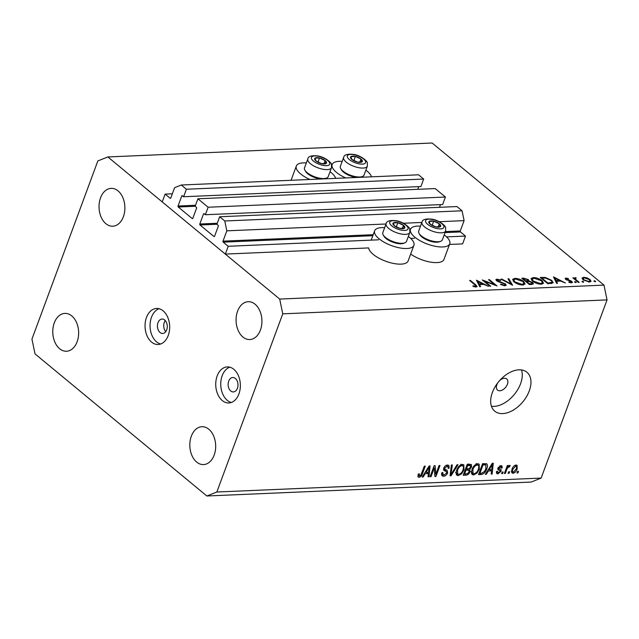 <?xml version="1.0" encoding="UTF-8"?>
<svg xmlns="http://www.w3.org/2000/svg" width="639" height="639" viewBox="0 0 639 639"><rect width="100%" height="100%" fill="white"/><g stroke="black" fill="none" stroke-linecap="round" stroke-linejoin="round"><path stroke-width="0.96" d="M446.573 236.885L465.496 236.079L462.604 243.89L449.505 244.449M205.367 214.728L442.651 204.528L445.423 197.028L208.138 207.228L205.367 214.728L204.168 213.738A0.719 0.495 87.5 0 0 203.498 214.001L199.799 224.009A0.719 0.495 87.5 0 0 200.007 224.992L213.929 236.502A0.719 0.495 87.5 0 0 214.592 236.238L218.29 226.238A0.719 0.495 87.5 0 0 218.091 225.255L216.893 224.265L219.664 216.757L224.776 220.99L226.821 230.839L223.003 241.151A0.719 0.495 87.5 0 0 223.203 242.141L228.211 246.279L378.576 239.809M410.717 238.427L414.431 238.267M228.211 246.279L225.319 254.09L368.679 247.924A20.927 8.019 -159.7 0 0 373.192 254.354A20.927 8.019 -159.7 0 0 393.864 263.516A20.927 8.019 -159.7 0 0 408.113 260.96L413.896 245.328A20.927 8.019 -159.7 0 1 399.639 247.884A20.927 8.019 -159.7 0 1 378.975 238.73A20.927 8.019 -159.7 0 1 374.638 230.807A20.927 8.019 -159.7 0 1 384.638 227.692M445.04 232.604L460.495 231.941L465.496 236.079M460.495 231.941A0.719 0.495 87.5 0 1 460.288 230.951L464.106 220.639L439.265 221.709M226.821 230.839L386.012 223.993M403.409 223.251L421.868 222.452M224.776 220.99L462.069 210.79L464.106 220.639M219.664 216.757L456.957 206.557L462.069 210.79M440.487 204.624L439.488 207.308M445.423 197.028L435.199 188.569L197.914 198.769L208.138 207.228M225.319 254.09L162.234 201.924L165.126 194.104L170.126 198.242A0.719 0.495 87.5 0 0 170.797 197.978L174.607 187.666L181.276 185.006L186.388 189.24L183.609 196.74L182.411 195.75A0.719 0.495 87.5 0 0 181.748 196.013L178.049 206.014A0.719 0.495 87.5 0 0 178.249 207.004L192.171 218.514A0.719 0.495 87.5 0 0 192.842 218.25L196.54 208.25A0.719 0.495 87.5 0 0 196.333 207.26L195.143 206.269L197.914 198.769M418.737 186.628L417.738 189.32M183.609 196.74L420.901 186.54L423.673 179.04L186.388 189.24M181.276 185.006L418.561 174.806L423.673 179.04M165.126 194.104L172.338 193.793M497.885 382.697A7.213 4.497 129.6 0 0 496.846 384.734A7.213 4.497 129.6 0 0 497.517 390.07A7.213 4.497 129.6 0 0 507.39 384.287A7.213 4.497 129.6 0 0 506.719 378.951A7.213 4.497 129.6 0 0 499.538 380.692M306.329 162.929A20.927 8.019 20.3 0 0 296.328 166.044A20.927 8.019 20.3 0 0 300.665 173.968A20.927 8.019 20.3 0 0 309.867 179.479M335.635 178.377A20.927 8.019 20.3 0 0 331.25 172.65A20.927 8.019 20.3 0 0 330.02 171.691M345.723 177.938A20.927 8.019 -159.7 0 1 336.521 172.426A20.927 8.019 -159.7 0 1 332.184 164.503A20.927 8.019 -159.7 0 1 342.192 161.387M365.875 170.15A20.927 8.019 -159.7 0 1 367.106 171.108A20.927 8.019 -159.7 0 1 371.499 176.835M408.329 236.454A20.927 8.019 -159.7 0 1 409.559 237.412A20.927 8.019 -159.7 0 1 413.896 245.328M420.502 226.15A20.927 8.019 20.3 0 0 410.494 229.265A20.927 8.019 20.3 0 0 414.831 237.189A20.927 8.019 20.3 0 0 435.502 246.342A20.927 8.019 20.3 0 0 449.752 243.786A20.927 8.019 20.3 0 0 445.415 235.871A20.927 8.019 20.3 0 0 444.185 234.912M165.749 331.657A7.213 4.92 87.5 0 1 164.311 322.383A7.213 4.92 87.5 0 1 165.277 320.586M158.009 322.655A7.213 4.92 -92.5 0 0 158.224 329.956A7.213 4.92 -92.5 0 0 162.673 333.462A7.213 4.92 -92.5 0 0 166.715 329.852A7.213 4.92 -92.5 0 0 166.507 322.551A7.213 4.92 -92.5 0 0 162.05 319.045A7.213 4.92 -92.5 0 0 158.009 322.655M146.475 317.479A18.044 12.301 -92.5 0 0 147.002 335.723A18.044 12.301 -92.5 0 0 158.129 344.493A18.044 12.301 -92.5 0 0 168.233 335.467A18.044 12.301 -92.5 0 0 167.706 317.216A18.044 12.301 -92.5 0 0 156.579 308.445A18.044 12.301 -92.5 0 0 146.475 317.479M159.103 308.717A18.044 12.301 -92.5 0 0 151.483 317.263A18.044 12.301 -92.5 0 0 160.613 344.006M228.706 381.124A7.213 4.92 -92.5 0 0 228.914 388.424A7.213 4.92 -92.5 0 0 233.371 391.931A7.213 4.92 -92.5 0 0 237.412 388.32A7.213 4.92 -92.5 0 0 237.197 381.02A7.213 4.92 -92.5 0 0 232.748 377.513A7.213 4.92 -92.5 0 0 228.706 381.124M217.172 375.94A18.044 12.301 -92.5 0 0 217.699 394.191A18.044 12.301 -92.5 0 0 228.826 402.961A18.044 12.301 -92.5 0 0 238.922 393.928A18.044 12.301 -92.5 0 0 238.403 375.684A18.044 12.301 -92.5 0 0 227.276 366.914A18.044 12.301 -92.5 0 0 217.172 375.94M229.792 367.185A18.044 12.301 -92.5 0 0 222.18 375.724A18.044 12.301 -92.5 0 0 231.31 402.474M492.365 392.498A25.256 15.735 129.6 0 0 494.722 411.173A25.256 15.735 129.6 0 0 529.276 390.916A25.256 15.735 129.6 0 0 526.919 372.241A25.256 15.735 129.6 0 0 492.365 392.498M491.447 406.276A25.256 15.735 129.6 0 0 520.577 383.719A25.256 15.735 129.6 0 0 521.496 369.941M191.325 436.213A18.946 12.916 -92.5 0 0 191.876 455.375A18.946 12.916 -92.5 0 0 203.561 464.577A18.946 12.916 -92.5 0 0 214.169 455.096A18.946 12.916 -92.5 0 0 213.618 435.934A18.946 12.916 -92.5 0 0 201.932 426.724A18.946 12.916 -92.5 0 0 191.325 436.213M54.283 322.879A18.946 12.916 -92.5 0 0 54.834 342.041A18.946 12.916 -92.5 0 0 66.52 351.242A18.946 12.916 -92.5 0 0 77.127 341.761A18.946 12.916 -92.5 0 0 76.576 322.599A18.946 12.916 -92.5 0 0 64.89 313.398A18.946 12.916 -92.5 0 0 54.283 322.879M100.539 197.842A18.946 12.916 -92.5 0 0 101.09 217.004A18.946 12.916 -92.5 0 0 112.776 226.214A18.946 12.916 -92.5 0 0 123.375 216.733A18.946 12.916 -92.5 0 0 122.832 197.571A18.946 12.916 -92.5 0 0 111.146 188.361A18.946 12.916 -92.5 0 0 100.539 197.842M237.58 311.177A18.946 12.916 -92.5 0 0 238.131 330.339A18.946 12.916 -92.5 0 0 249.817 339.549A18.946 12.916 -92.5 0 0 260.416 330.067A18.946 12.916 -92.5 0 0 259.873 310.905A18.946 12.916 -92.5 0 0 248.188 301.696A18.946 12.916 -92.5 0 0 237.58 311.177M216.845 492.014L206.852 495.992L531.145 482.054L541.145 478.076L607.05 299.899L282.757 313.837L216.845 492.014L541.145 478.076M206.852 495.992L35.009 353.878L31.95 339.101L97.855 160.924L107.855 156.946L432.148 143.008L603.991 285.122L607.05 299.899M484.737 281.264L490.72 286.208L489.889 286.248L482.277 279.946L494.538 284.635L488.547 279.682L489.37 279.642L496.99 285.937L484.737 281.264L484.538 281.815M505.529 283.948L506.2 285.218L504.954 285.769L500.489 284.515L500.88 284.155L504.179 285.122L505.098 284.73L504.69 283.98L498.188 281.647L496.519 280.713L495.896 279.626L497.014 279.147L500.76 280.106L500.481 280.521L497.701 279.794L497.31 280.649L505.529 283.948L504.858 285.769M497.701 279.794L497.134 281.136M512.606 285.266L500.968 279.147L501.855 279.107L510.928 283.94L508.005 278.844L508.892 278.804L512.606 285.266M522.87 284.994C519.699 284.954 516.751 283.924 514.036 281.927L512.598 279.371L514.794 278.38C517.989 278.412 520.961 279.443 523.7 281.479L525.098 284.02L522.87 284.994M541.321 284.203C538.158 284.155 535.21 283.133 532.495 281.128L531.057 278.58L533.245 277.59C536.448 277.622 539.412 278.652 542.16 280.681L543.549 283.221L541.321 284.203M556.609 283.373L553.494 276.887L565.371 282.997L560.667 281.08L556.481 281.256L557.52 283.341L556.609 283.373M595.452 281.791L594.054 281.296L594.19 280.745L595.588 281.232L595.38 281.791M594.054 281.296L594.19 280.745L593.998 281.248M107.855 156.946L279.698 299.068L603.991 285.122M410.669 254.058A20.927 8.019 20.3 0 0 430.846 262.166A20.927 8.019 20.3 0 0 443.969 259.418L449.752 243.786M582.017 278.157L583.671 277.286L587.145 277.933L590.045 279.531L591.043 281.368L589.43 282.047L583.072 279.834L582.065 277.973M583.511 282.302L582.105 281.815L582.241 281.256L583.639 281.751L583.439 282.302M582.105 281.815L582.241 281.256L582.049 281.767M574.261 279.035L575.196 277.653L576.106 277.781L575.579 279.275L579.206 282.406L578.383 282.438L572.816 277.837L574.461 278.484L574.453 278.013M575.723 278.221L574.86 279.531M576.051 282.622L574.653 282.134L574.788 281.575L576.186 282.071L575.979 282.622M574.653 282.134L574.788 281.575L574.597 282.087M565.659 279.331L565.116 278.388L565.906 278.053L568.422 278.628L568.343 279.051L566.593 278.62L566.466 279.275L570.731 280.705L572.464 282.422L571.538 282.821L568.854 282.278L568.886 281.831L570.811 282.254L571.106 281.464L565.659 279.331M566.593 278.62L566.282 279.754M570.619 282.765L571.106 281.464M551.721 280.361L553.198 282.813L547.855 283.756L540.243 277.454L545.315 277.478L551.721 280.361L551.497 280.96M531.896 284.435L529.404 284.547L521.791 278.253L523.589 278.173L528.405 279.602L528.964 280.992L532.686 282.526L533.413 283.852L531.896 284.435L532.279 283.357L531.856 282.558L528.988 281.503L526.616 281.519L529.451 283.868L532.279 283.357M529.1 280.785L528.78 281.487M479.713 286.679L476.478 280.194L488.468 286.304L483.763 284.387L479.577 284.563L480.616 286.639L479.713 286.679M475.152 286.943L475.368 286.36C476.159 286.08 475.935 285.521 474.681 284.682L469.617 280.489L470.448 280.457L475.584 284.706L477.125 286.591L476.103 287.007L472.996 286.376L472.9 285.873L475.911 286.104L475.584 286.999M434.264 467.948L431.045 476.654L430.079 476.694L434.129 465.751L435.151 465.711L435.814 474.266L439.041 465.543L439.999 465.504L435.958 476.438L434.927 476.486L434.264 467.948L433.538 467.349M443.642 468.451L447.172 470.392L447.627 472.948C446.693 475.017 445.335 476.119 443.546 476.255L442.076 475.863L441.821 472.692L442.835 472.509L443.067 474.681L444.097 474.977L446.653 473.02L446.493 471.63L443.977 470.504L443.738 468.147C444.592 466.222 445.854 465.184 447.524 465.04L448.905 465.408L449.153 468.187L448.139 468.371L447.995 466.542L447.084 466.318L444.688 468.139L444.768 469.465L443.618 468.515M458.019 464.729L451.062 475.791L450.072 475.831L451.358 465.016L452.348 464.968L450.99 474.537L457.021 464.769L458.019 464.729M458.251 475.624L456.837 475.224L456.166 474.026L456.621 470.312C457.716 467.061 459.641 465.088 462.412 464.401L463.834 464.817L463.978 469.865L461.59 473.834L458.251 475.624L456.134 473.874M473.595 474.961L472.181 474.561L471.51 473.363L471.957 469.657C473.052 466.406 474.985 464.433 477.748 463.738L479.17 464.162L479.322 469.202L476.926 473.179L473.595 474.961L471.478 473.211M488.34 470.975L486.327 474.274L485.328 474.322L492.326 463.251L493.26 463.211L492.158 474.026L491.167 474.066L491.567 470.839L488.34 470.975L487.757 470.488M518.509 471.358L517.925 472.916L516.967 472.956L517.55 471.398L518.509 471.358M517.151 468.954C516.4 471.318 515.026 472.756 513.021 473.267L511.999 472.972L511.967 469.258C512.726 466.933 514.091 465.519 516.072 465.024L517.079 465.312L517.151 468.954L516.408 468.339M509.634 471.734L509.059 473.299L508.101 473.339L508.676 471.782L509.634 471.734M506.871 469.338L505.345 473.459L504.387 473.499L507.326 465.543L508.285 465.504L507.821 466.774L509.475 465.312L510.218 465.695L509.443 466.853L507.638 467.7L506.871 469.338L506.144 468.738M503.165 472.013L502.589 473.579L501.631 473.619L502.206 472.053L503.165 472.013M501.088 471.255L497.869 473.922L496.791 473.643L496.527 471.462L497.541 471.278L498.356 472.78L500.057 471.494L500.105 470.783L498.124 469.793L497.917 468.044L500.88 465.679L501.998 465.983L502.222 467.86L501.216 468.044L500.497 466.813L498.931 467.844L499.019 468.515L498.053 467.716L501.032 469.433L501.088 471.255L498.819 469.697M496.495 471.622L498.356 472.78M500.105 470.783L497.749 469.042M499.826 465.919L501.096 466.965L499.562 466.047M486.543 463.698C487.709 464.777 487.789 466.478 486.774 468.818C485.744 472.045 483.891 473.938 481.223 474.497L478.499 474.609L482.549 463.674L486.87 463.898M469.058 468.651L469.705 469.186L469.977 471.822C469.114 473.946 467.788 475.057 465.999 475.152L463.163 475.272L467.205 464.329L471.366 464.497L471.582 466.853L469.889 469.322M425.183 473.691L423.17 476.99L422.171 477.037L429.168 465.967L430.103 465.927L429.001 476.742L428.01 476.782L428.41 473.547L425.183 473.691L424.6 473.203M419.08 477.309L417.922 476.598L418.345 473.986L419.36 473.803L419.591 476.023L420.853 475.16L424.304 466.174L425.262 466.135L422.515 473.563C421.932 475.624 420.789 476.87 419.08 477.309L417.874 476.311M418.21 477.085L417.922 476.598M418.034 474.961L419.591 476.023M279.698 299.068L282.757 313.837M517.207 472.325L517.925 472.916M511.488 472.005L513.021 473.267M515.457 465.128L515.401 465.663M511.935 471.183L511.464 471.366M514.986 465.32L516.216 466.334L515.625 466.166L512.933 469.218C512.222 470.823 512.398 471.798 513.468 472.133L516.168 469.074C516.871 467.468 516.687 466.494 515.625 466.166L514.746 465.44M512.222 468.627L512.933 469.218M511.519 470.839L513.468 472.133M508.34 472.7L509.059 473.299M504.618 472.86L505.345 473.459M507.094 466.174L507.821 466.774M508.412 465.999L509.443 466.853M508.229 466.23L508.844 466.734M506.791 466.997L507.638 467.7M501.863 472.98L502.589 473.579M496.383 472.692L497.869 473.922M497.933 468.978L499.89 470.608M500.105 465.815L502.222 467.86M498.276 467.301L498.931 467.844M499.131 468.587L498.915 469.457M485.688 473.747L486.327 474.274M491.263 473.283L492.158 474.026M490.121 469.641L491.567 470.839M491.175 466.462L489.131 469.681L491.726 469.569L492.373 464.369L491.175 466.462L490.6 465.983M488.563 469.21L489.131 469.681M491.878 463.962L492.373 464.369M479.17 472.804L481.223 474.497M485.289 463.555L485.265 464.481M486.039 468.211L486.774 468.818M483.028 464.912L479.929 473.291L481.574 473.219L484.466 471.526L485.824 468.842L485.88 465L483.028 464.912L482.309 464.313M479.21 472.692L479.929 473.291M483.204 463.642L484.65 464.841M477.724 463.738L477.764 464.873M478.579 468.595L479.322 469.202M476.263 472.62L476.926 473.179M472.501 472.948L471.47 473.164M477.285 465.016C475.16 465.575 473.699 467.109 472.916 469.633L473.036 473.395L474.058 473.683C476.135 473.148 477.573 471.654 478.371 469.21L478.891 466.758L478.307 465.32L476.231 464.146M472.197 469.042L472.916 469.633M469.617 464.226L469.481 464.833M470.719 466.135L471.582 466.853M468.107 468.77L467.98 469.465M469.194 471.167L469.977 471.822M467.692 465.567L466.486 468.834L469.162 468.619L470.56 467.069L470.504 465.671L467.692 465.567L466.973 464.968M465.759 468.243L466.486 468.834M466.007 470.12L464.593 473.954L467.476 473.691L469.018 471.87L468.922 470.24L466.007 470.12L465.288 469.521M463.866 473.355L464.593 473.954M462.38 464.401L462.42 465.527M463.243 469.258L463.978 469.865M460.919 473.283L461.59 473.834M457.157 473.603L456.126 473.819M461.949 465.679C459.816 466.23 458.363 467.772 457.572 470.288L457.7 474.05L458.722 474.346C460.799 473.803 462.237 472.317 463.035 469.873L463.547 467.421L462.971 465.983L460.895 464.809M456.861 469.697L457.572 470.288M450.168 475.049L451.062 475.791M450.295 473.962L450.99 474.537M441.493 474.561L443.546 476.255M446.493 471.63L443.506 469.441M447.26 465.056L447.14 465.831M448.314 467.492L449.153 468.187M446.03 465.44L447.084 466.318M443.993 467.564L444.688 468.139M445.702 469.881L445.551 470.847M446.797 472.261L447.627 472.948M442.523 474.234L441.485 474.45M430.319 476.055L431.045 476.654M434.68 473.323L435.814 474.266M434.855 475.536L435.958 476.438M422.531 476.462L423.17 476.99M428.106 475.999L429.001 476.742M426.964 472.357L428.41 473.547M428.018 469.178L425.973 472.397L428.569 472.285L429.216 467.085L428.018 469.178L427.443 468.699M425.406 471.925L425.973 472.397M428.721 466.678L429.216 467.085M421.796 472.964L422.515 473.563M583.367 278.109L583.671 277.286M586.993 278.348L587.145 277.933M589.805 280.186L590.045 279.531M589.222 279.57L584.35 277.853L583.143 278.396L583.902 279.802L588.743 281.487L589.989 280.944L589.222 279.57M588.535 282.031L588.743 281.487M583.711 280.305L583.902 279.802M573.439 278.356L573.646 277.805M574.581 279.299L575.196 277.653M575.939 278.237L576.106 277.781M575.34 279.922L575.579 279.275M565.491 279.179L565.906 278.053M568.279 279.027L568.422 278.628M567.033 280.114L567.192 279.682M568.566 280.561L568.734 280.114M570.571 281.136L570.731 280.705M571.378 282.821L571.905 281.408M556.09 282.318L556.481 281.256M559.444 280.449L554.908 278.117L556.146 280.593L559.444 280.449L559.189 281.144M554.516 279.179L554.908 278.117M555.754 281.655L556.146 280.593M545.099 278.045L545.315 277.478M542.112 277.374L541.648 278.62L541.856 278.069L547.903 283.069L552.024 282.254L551.537 283.564M547.703 283.62L547.903 283.069M551.09 283.612L551.409 282.75C552.4 282.286 552.232 281.495 550.89 280.393L545.554 278.093L541.856 278.069M532.934 278.436L533.245 277.59M541.928 281.288L542.16 280.681M541.329 280.721L534.068 278.229L532.191 279.083L533.317 281.096L540.514 283.556L542.455 282.71L541.329 280.721M540.282 284.187L540.514 283.556M533.126 281.615L533.317 281.096M527.718 281.479L528.405 279.602M531.975 284.435L532.686 282.526M524.523 278.812L523.397 278.86L525.841 280.88L528.006 280.417L527.59 279.65L524.523 278.812M523.197 279.411L523.397 278.86M526.057 281.775L526.392 280.856M525.633 281.432L525.841 280.88M526.416 282.079L526.616 281.519M530.37 284.507L530.626 283.812M529.244 284.419L529.451 283.868M514.475 279.235L514.794 278.38M523.477 282.087L523.7 281.479M522.87 281.511L515.609 279.027L513.74 279.874L514.858 281.887L522.055 284.355L523.996 283.5L522.87 281.511M521.823 284.978L522.055 284.355M514.667 282.406L514.858 281.887M501.695 279.531L501.855 279.107M510.777 284.363L510.928 283.94M508.54 279.77L508.892 278.804M500.712 284.619L500.88 284.155M503.955 285.705L504.179 285.122M496.455 280.657L497.014 279.147M498.747 281.847L498.899 281.44M500.744 282.438L500.904 282.007M489.17 280.194L489.37 279.642M479.186 285.625L479.577 284.563M482.549 283.756L478.012 281.424L479.25 283.9L482.549 283.756L482.293 284.451M477.621 282.486L478.012 281.424M478.859 284.962L479.25 283.9M470.24 281.008L470.448 280.457M474.465 286.807L474.649 286.296M404.783 226.933A6.318 2.42 20.3 0 0 403.457 225.327A6.318 2.42 20.3 0 0 397.825 222.723A6.318 2.42 20.3 0 0 393.265 222.963A6.318 2.42 20.3 0 0 394.327 225.807A6.318 2.42 20.3 0 0 399.958 228.411A6.318 2.42 20.3 0 0 404.527 228.171A6.318 2.42 20.3 0 0 404.783 226.933M403.912 226.957L403.457 225.327L397.825 222.723L393.265 222.963L394.327 225.807L399.958 228.411L404.527 228.171L403.912 226.957M386.124 223.69L382.817 232.628A12.628 4.84 20.3 0 0 382.889 234.273A12.628 4.84 20.3 0 0 383.184 234.904A12.628 4.84 20.3 0 0 392.985 241.55A12.628 4.84 20.3 0 0 404.743 242.876A12.628 4.84 20.3 0 0 406.508 241.39L409.815 232.452A12.628 4.84 -159.7 0 1 398.201 233.251A12.628 4.84 -159.7 0 1 386.196 225.335A12.628 4.84 -159.7 0 1 386.124 223.69C386.555 220.974 390.03 220 396.563 220.774C404.559 222.22 410.43 228.427 409.751 229.161L409.815 232.452M404.743 242.876L403.369 243.371A11.406 4.369 -159.7 0 1 392.753 242.165A11.406 4.369 -159.7 0 1 383.911 236.174L383.184 234.904M396.276 226.925L397.825 222.723M402.29 228.49L403.457 225.327M326.473 162.17A6.318 2.42 20.3 0 0 325.147 160.565A6.318 2.42 20.3 0 0 319.516 157.961A6.318 2.42 20.3 0 0 314.955 158.2A6.318 2.42 20.3 0 0 316.017 161.044A6.318 2.42 20.3 0 0 321.649 163.648A6.318 2.42 20.3 0 0 326.217 163.408A6.318 2.42 20.3 0 0 326.473 162.17M325.602 162.194L325.147 160.565L319.516 157.961L314.955 158.2L316.017 161.044L321.649 163.648L326.217 163.408L325.602 162.194M307.814 158.927L304.507 167.865A12.628 4.84 20.3 0 0 304.579 169.511A12.628 4.84 20.3 0 0 304.875 170.142A12.628 4.84 20.3 0 0 314.676 176.787A12.628 4.84 20.3 0 0 326.433 178.113A12.628 4.84 20.3 0 0 328.198 176.628L331.505 167.69A12.628 4.84 -159.7 0 1 319.891 168.488A12.628 4.84 -159.7 0 1 307.886 160.573A12.628 4.84 -159.7 0 1 307.814 158.927C308.246 156.212 311.72 155.237 318.254 156.012C326.249 157.458 332.12 163.664 331.441 164.399L331.505 167.69M326.433 178.113L325.059 178.608A11.406 4.369 -159.7 0 1 324.013 178.872M321.489 178.984A11.406 4.369 -159.7 0 1 305.602 171.412L304.875 170.142M317.966 162.162L319.516 157.961M323.981 163.728L325.147 160.565M362.329 160.629A6.318 2.42 20.3 0 0 361.003 159.023A6.318 2.42 20.3 0 0 355.372 156.419A6.318 2.42 20.3 0 0 350.811 156.659A6.318 2.42 20.3 0 0 351.873 159.502A6.318 2.42 20.3 0 0 357.505 162.106A6.318 2.42 20.3 0 0 362.073 161.867A6.318 2.42 20.3 0 0 362.329 160.629M361.458 160.653L361.003 159.023L355.372 156.419L350.811 156.659L351.873 159.502L357.505 162.106L362.073 161.867L361.458 160.653M343.67 157.386L340.363 166.324A12.628 4.84 20.3 0 0 340.435 167.969A12.628 4.84 20.3 0 0 340.731 168.6A12.628 4.84 20.3 0 0 350.531 175.246A12.628 4.84 20.3 0 0 362.289 176.572A12.628 4.84 20.3 0 0 364.054 175.086L367.361 166.148A12.628 4.84 -159.7 0 1 355.747 166.947A12.628 4.84 -159.7 0 1 343.742 159.031A12.628 4.84 -159.7 0 1 343.67 157.386C344.101 154.67 347.584 153.695 354.11 154.47C362.113 155.916 367.984 162.122 367.297 162.857L367.361 166.148M362.289 176.572L360.915 177.067A11.406 4.369 -159.7 0 1 359.869 177.33M357.345 177.442A11.406 4.369 -159.7 0 1 341.458 169.87L340.731 168.6M353.822 160.629L355.372 156.419M359.837 162.186L361.003 159.023M440.638 225.391A6.318 2.42 20.3 0 0 439.312 223.786A6.318 2.42 20.3 0 0 433.681 221.182A6.318 2.42 20.3 0 0 429.12 221.421A6.318 2.42 20.3 0 0 430.183 224.265A6.318 2.42 20.3 0 0 435.814 226.869A6.318 2.42 20.3 0 0 440.383 226.629A6.318 2.42 20.3 0 0 440.638 225.391M439.768 225.415L439.312 223.786L433.681 221.182L429.12 221.421L430.183 224.265L435.814 226.869L440.383 226.629L439.768 225.415M421.98 222.148L418.673 231.086A12.628 4.84 20.3 0 0 418.745 232.732A12.628 4.84 20.3 0 0 419.04 233.363A12.628 4.84 20.3 0 0 428.841 240.008A12.628 4.84 20.3 0 0 440.598 241.334A12.628 4.84 20.3 0 0 442.364 239.849L445.671 230.911A12.628 4.84 -159.7 0 1 434.057 231.709A12.628 4.84 -159.7 0 1 422.052 223.794A12.628 4.84 -159.7 0 1 421.98 222.148C422.411 219.433 425.894 218.458 432.419 219.233C440.423 220.679 446.294 226.885 445.607 227.62L445.671 230.911M440.598 241.334L439.225 241.83A11.406 4.369 -159.7 0 1 428.609 240.631A11.406 4.369 -159.7 0 1 419.767 234.633L419.04 233.363M432.132 225.383L433.681 221.182M438.146 226.949L439.312 223.786M223.203 242.141L372.825 235.703M223.003 241.151L373.2 234.697M445.415 231.59L460.288 230.951M213.929 236.502L214.44 236.486M200.007 224.992L216.893 224.265M199.799 224.009L217.268 223.259M203.498 214.001L204.44 213.961M192.171 218.514L192.69 218.49M178.249 207.004L195.143 206.277M178.049 206.014L195.51 205.263M181.748 196.013L182.69 195.973M170.126 198.242L170.645 198.218M463.858 473.379L465.999 475.152M467.812 464.305L469.258 465.504M465.727 468.339L467.78 470.04M450.503 472.205L451.254 472.828M443.546 469.753L445.119 471.047M577.137 281.408L577.336 280.856M548.709 283.716L548.965 283.029M523.149 279.371L523.589 278.173M475.376 285.274L475.584 284.706M407.978 227.676A9.745 3.73 20.3 0 0 397.25 221.182A9.745 3.73 20.3 0 0 389.814 223.458A9.745 3.73 20.3 0 0 400.541 229.952A9.745 3.73 20.3 0 0 407.978 227.676M329.668 162.913A9.745 3.73 20.3 0 0 318.941 156.419A9.745 3.73 20.3 0 0 311.505 158.696A9.745 3.73 20.3 0 0 322.232 165.189A9.745 3.73 20.3 0 0 329.668 162.913M365.524 161.371A9.745 3.73 20.3 0 0 354.797 154.878A9.745 3.73 20.3 0 0 347.36 157.154A9.745 3.73 20.3 0 0 358.088 163.648A9.745 3.73 20.3 0 0 365.524 161.371M443.833 226.134A9.745 3.73 20.3 0 0 433.106 219.64A9.745 3.73 20.3 0 0 425.67 221.917A9.745 3.73 20.3 0 0 436.397 228.411A9.745 3.73 20.3 0 0 443.833 226.134M331.753 165.685L332.184 164.503M410.062 230.447L410.494 229.265M500.033 470.703L497.861 468.898M478.307 465.32L476.135 463.523M473.036 473.395L470.863 471.598M470.504 465.671L468.323 463.874M468.922 470.24L466.742 468.443M462.971 465.983L460.791 464.186M457.7 474.05L455.519 472.253M443.067 474.681L441.597 473.467M447.995 466.542L446.445 465.256M371.195 240.128L374.638 230.807M291.064 180.286L296.328 166.044M589.989 280.944L589.589 282.039M583.143 278.396L582.72 279.523M566.21 278.788L565.93 279.539M571.378 282.007L571.082 282.813M542.455 282.71L541.92 284.155M532.191 279.083L531.712 280.385M528.006 280.417L527.614 281.487M523.996 283.5L523.461 284.946M513.74 279.874L513.253 281.184M505.098 284.73L504.714 285.769M496.998 280.082L496.711 280.864"/></g></svg>
